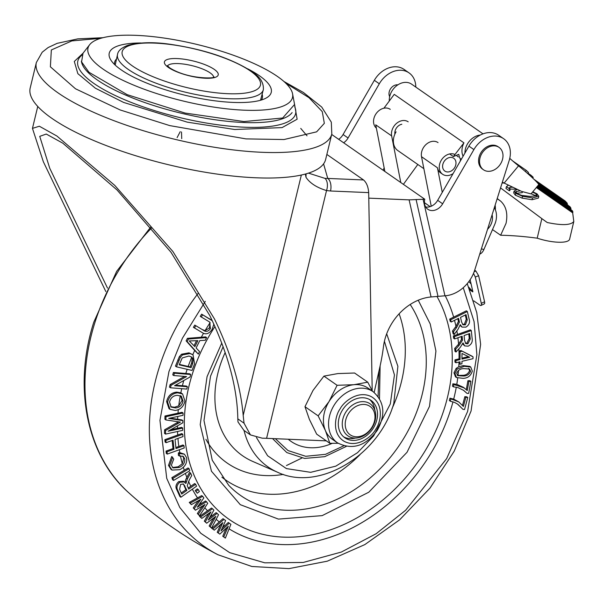 <?xml version="1.0" encoding="UTF-8"?>
<svg xmlns="http://www.w3.org/2000/svg" width="604" height="604" viewBox="0 0 604 604"><rect width="100%" height="100%" fill="white"/><g stroke="black" fill="none" stroke-linecap="round" stroke-linejoin="round"><path stroke-width="0.91" d="M376.836 419.886A22.824 17.863 -55.2 0 1 344.869 437.817A22.824 17.863 -55.2 0 1 338.98 418.27A22.824 17.863 -55.2 0 1 370.947 400.346A22.824 17.863 -55.2 0 1 376.836 419.886M355.477 438.043A22.824 17.863 -55.2 0 1 343.638 436.851M373.151 391.709A31.174 24.402 124.8 0 0 334.163 405.125A31.174 24.402 124.8 0 0 329.49 416.194A31.174 24.402 124.8 0 0 337.538 442.891C352.494 450.335 365.775 446.092 377.387 430.154C385.828 414.563 384.416 401.751 373.151 391.709L368.025 388.138A31.174 24.402 124.8 0 0 353.838 384.718A31.174 24.402 124.8 0 0 329.037 401.562A31.174 24.402 124.8 0 0 324.363 412.63A31.174 24.402 124.8 0 0 325.42 430.576L318.142 415.854L304.975 406.696L313.023 390.418L323.925 376.126L337.832 373.582L354.586 373.015L367.753 382.173L372.426 391.203M323.925 376.126L337.092 385.284L329.037 401.562L318.142 415.854M369.618 399.523A22.824 17.863 -55.2 0 1 374.85 410.214M338.119 443.276L329.852 443.313L316.685 434.155L309.407 419.433L304.975 406.696M329.852 443.313L325.42 430.576A31.174 24.402 124.8 0 0 332.419 439.319L337.538 442.891M337.092 385.284L353.838 384.718L367.753 382.173M342.838 419.146A19.487 15.251 -55.2 0 1 370.124 403.842A19.487 15.251 -55.2 0 1 375.152 420.527A19.487 15.251 -55.2 0 1 347.866 435.831A19.487 15.251 -55.2 0 1 342.838 419.146M345.73 419.991A17.327 13.56 -55.2 0 1 364.016 404.423A17.327 13.56 -55.2 0 1 374.465 421.214A17.327 13.56 -55.2 0 1 356.186 436.783A17.327 13.56 -55.2 0 1 345.73 419.991M107.504 288.093L49.732 168.222L39.736 136.361L46.259 134.05L62.824 143.186L116.98 189.92L171.053 252.329L209.882 315.726C227.98 353.408 237.289 387.783 237.817 418.859L237.976 421.924L243.918 430.365M105.828 291.543L43.337 161.729L32.457 128.38L39.351 126.228L56.942 136.059L114.768 185.398L172.91 251.536L214.458 318.904C231.007 353.287 240.588 385.458 243.193 415.401L244.039 423.185L237.817 418.859M326.334 440.867L266.591 438.315A77.939 21.57 13.6 0 0 262.279 438.194L250.449 434.918L244.039 423.185M305.36 174.043L305.994 177.304C309.912 183.163 316.753 187.587 326.53 190.562A9.739 5.693 -80.2 0 0 325.012 178.399L308.47 173.121M326.855 154.428L363.54 179.954C366.553 182.627 368.266 186.847 368.682 192.616L372.2 390.728L368.78 198.142L409.104 199.864L424.771 199.229A11.687 9.151 -55.2 0 0 427.791 209.241A11.687 9.151 -55.2 0 0 442.656 203.797L473.898 149.588A23.382 18.301 124.8 0 1 503.63 138.701A23.382 18.301 124.8 0 1 509.67 158.724A23.382 18.301 124.8 0 1 509.187 160.475L474.699 270.139A31.174 24.402 124.8 0 1 444.944 295.794L431.075 296.964L409.104 199.864M306.062 173.854L305.994 177.304M363.54 179.954L327.745 178.429A9.739 5.436 92.4 0 1 330.516 190.992L368.682 192.616M323.578 163.858L327.745 178.429L325.012 178.399M418.24 300.218L430.214 323.94L435.929 351.06L429.504 406.356L407.028 452.283L368.757 492.237L322.181 515.62L278.436 519.108L240.294 504.68L211.46 471.233L200.203 424.665L207.059 376.654L221.759 343.08M346.258 446.431L324.763 456.669L304.612 458.421L286.817 452.57L272.54 438.572M184.326 428.251A155.877 121.993 124.8 0 0 229.241 519.455A155.877 121.993 124.8 0 0 229.248 519.455L229.248 519.463A155.877 121.993 -55.2 0 1 184.341 428.259A155.877 121.993 -55.2 0 1 214.948 326.575A155.877 121.993 124.8 0 0 184.326 428.251M436.956 296.443A155.877 121.993 -55.2 0 1 452.222 354.759A155.877 121.993 -55.2 0 1 374.805 506.28A155.877 121.993 -55.2 0 1 229.248 519.463M211.8 528.387L214.307 530.161L211.8 528.387L219.282 521.909A163.812 128.199 -55.2 0 1 216.157 519.297M209.158 525.963L210.154 526.65L215.862 516.314L206.696 523.215L204.303 521.131L205.3 521.826L210.962 511.867L201.849 518.391L199.531 516.382L200.528 517.069L212.472 508.734L213.884 510.146L208.221 520.067L217.1 513.347L218.527 514.767L211.566 528.055L209.158 525.963L213.469 518.164M204.303 521.131L208.629 513.528M199.531 516.382L207.504 510.81A163.812 128.199 -55.2 0 1 204.824 507.738M198.98 504.906L205.564 500.95L207.753 503.275L199.531 515.801L197.349 513.491L202.468 506.054M197.349 513.491L198.346 514.178L205.02 504.483L195.439 510.214L193.265 507.911L198.391 500.678M193.265 507.911L194.262 508.606L200.853 499.281L191.362 504.642L189.256 502.43L197.516 497.9A163.812 128.199 -55.2 0 1 192.344 489.18M188.214 488.077L194.654 483.562L195.651 484.257L196.542 486.228L180.875 497.22L179.879 496.533L176.889 489.904C175.205 486.967 175.824 484.189 178.761 481.592L183.457 481.222L185.926 483.502L187.512 478.655L186.515 477.96L185.171 481.063L186.168 481.758M184.93 482.807L185.171 481.063M195.651 484.257L188.697 489.134L187.232 485.684L189.354 479.818L191.725 475.552L190.6 473.068L189.603 472.373L186.515 477.96M171.876 477.651L172.872 478.345L189.06 468.666L189.769 470.758L173.582 480.437L172.585 479.742L171.876 477.651L184.265 470.237A163.812 128.199 -55.2 0 1 183.322 467.239M172.012 470.071L171.015 469.384L168.478 465.405L171.732 456.488L173.748 459.078L171.355 465.208L173.001 467.919L179.192 467.458C183.193 465.661 185.043 462.755 184.718 458.746L183.231 456.352L179.373 456.005L179.403 453.544L184.416 454.178L186.545 457.628C187.331 462.981 185.058 467.005 179.735 469.701L172.012 470.071L169.475 466.092L172.729 457.183M172.54 467.534L178.195 466.764L179.192 467.458M182.695 456.043L183.722 458.051L182.31 463.691L178.195 466.764M179.373 456.005L178.376 455.31L178.407 452.849L179.403 453.544M184.416 454.178L179.811 452.63L178.407 452.849M172.993 448.583L173.99 449.27L173.031 440.188L166.085 442.694L165.088 442L164.839 439.689L165.836 440.384L182.763 434.276L183.012 436.586L175.032 439.463L175.983 448.553L183.963 445.669L184.205 447.987L167.278 454.095L166.281 453.4L166.04 451.09L172.993 448.583L172.148 440.512M164.839 439.689L177.727 435.039A163.812 128.199 -55.2 0 1 177.561 431.49M170.66 429.761L181.683 427.375L182.68 428.07L182.619 430.395L165.511 434.095L164.514 433.4L164.613 429.769L177.516 422.453A163.812 128.199 -55.2 0 1 177.531 421.713M164.613 429.769L165.609 430.463L180.392 422.113L165.881 419.939L164.892 419.244L164.975 415.997L177.991 413.189A163.812 128.199 -55.2 0 1 178.308 409.686M176.67 392.117L180.845 392.842L182.589 393.974L184.952 401.056C183.608 406.658 180.339 409.784 175.152 410.448L169.996 409.323L168.999 408.629L166.613 401.517C168.01 395.786 171.362 392.653 176.67 392.117L177.667 392.811C172.359 393.347 169.007 396.481 167.61 402.204L166.613 401.517M170.124 384.574L171.113 385.269L186.56 376.564L173.748 375.537L172.759 374.85L173.393 372.494L174.39 373.189L190.705 374.495L190.026 377.009L174.571 385.714L187.391 386.741L186.749 389.082L170.434 387.776L169.437 387.089L170.124 384.574L184.613 376.405M173.393 372.494L185.821 373.491A163.812 128.199 -55.2 0 1 187.18 369.316M188.977 352.834L193.046 354.82L194.579 363.857L192.034 370.448L176.444 366.824L175.447 366.13L179.35 356.647L181.494 354.231L188.977 352.834L189.973 353.529L182.491 354.918L181.494 354.231M192.812 354.661A163.812 128.199 -55.2 0 1 194.684 350.441L186.13 340.86L187.391 338.346L201.306 337.243A163.812 128.199 -55.2 0 1 203.54 333.272M213.869 324.174L212.117 329.369C209.075 333.899 205.738 334.956 202.106 332.532L193.393 327.308L194.79 325.095L203.488 330.312L194.79 325.095M212.306 320.792L201.653 314.163L200.264 316.375L209.754 322.098L210.403 328.621L209.407 327.927L205.05 330.698L202.491 329.625M209.203 321.743L210.109 322.634L209.407 327.927M445.231 295.771A163.812 128.199 -55.2 0 1 453.642 317.13L466.348 310.826L467.345 311.513L469.097 318.912C470.214 322.279 469.165 325.012 465.948 327.119L462.022 327.104L460.301 324.665L457.998 329.346L454.14 334.495L453.151 333.808L452.494 331.03L455.96 326.387L458.421 321.464L457.855 318.693M462.022 327.104L460.112 325.488M456.843 330.886A163.812 128.199 -55.2 0 1 457.432 334.48L470.305 329.867L471.301 330.554L472.101 338.3C472.773 341.864 471.452 344.491 468.13 346.183L464.725 345.918L463.011 342.913L460.263 347.338L455.975 352.026L454.978 351.332L454.676 348.425L458.572 344.174L461.464 339.554L461.245 336.564M464.725 345.918L462.649 343.933M455.96 360.55L460.044 359.569L460.082 351.717L459.093 351.022L459.048 358.874L454.963 359.856L454.948 362.083L455.945 362.777L455.96 360.55L454.963 359.856M459.093 351.022L461.011 350.562L472.034 356.164L473.03 356.858L473.023 358.67L461.954 361.335L461.947 363.782L460.021 364.242L460.037 361.796L455.945 362.777M460.021 364.242L459.032 363.548L459.032 362.038M463.208 365.624L458.791 366.749L456.133 368.402L453.974 372.827L455.514 376.866L456.511 377.56L463.079 378.331C467.768 378.217 470.848 375.816 472.32 371.12L470.758 367.066L469.761 366.371L463.208 365.624L464.204 366.318L470.758 367.066M457.696 378.157A163.812 128.199 -55.2 0 1 456.79 384.325L463.351 387.292L467.247 390.524L468.9 381.434L470.871 381.373L468.681 393.385L467.088 393.438L463.706 390.411L457.9 387.564L453.453 386.839L453.876 384.499L464.348 387.987M466.303 389.55L467.904 380.739L469.874 380.679L470.871 381.373M467.088 393.438L463.223 390.078M456.292 387.164A163.812 128.199 -55.2 0 1 453.695 399.116L458.829 401.962L463.404 406.432L465.835 397.356L467.76 397.507L464.544 409.497L462.981 409.376L457.885 404.28L454.57 402.423L450.312 401.207L450.939 398.866L458.829 401.962M462.528 405.284L464.838 396.662L466.764 396.813L467.76 397.507M462.981 409.376L457.379 403.94M222.34 528.017L228.289 522.475L230.902 524.332L225.368 538.104L222.763 536.261L226.19 528.274M222.763 536.261L223.759 536.948L228.365 526.205L219.826 534.125L217.236 532.283L220.702 524.491L214.307 530.161M222.838 522.596L220.702 524.491L221.698 525.178L222.838 522.596M217.236 532.283L218.233 532.977L221.698 525.178M219.826 534.125L218.233 532.977M225.368 538.104L223.759 536.948M464.838 396.662L465.835 397.356M453.695 399.116L449.942 398.179L450.939 398.866M467.904 380.739L468.9 381.434M456.79 384.325L452.887 383.804L453.876 384.499M461.011 350.562L473.03 356.858M460.082 351.717L462.007 351.256M457.432 334.48L453.385 335.937L454.382 336.632L471.301 330.554M453.642 317.13L449.678 319.093L450.675 319.788L467.345 311.513M201.653 314.163L211.287 319.969M201.26 317.062L202.65 314.858M194.39 328.002L195.779 325.79M187.391 338.346L188.388 339.04L206.621 337.591L205.624 336.904L201.306 337.243M186.13 340.86L187.127 341.554L188.388 339.04M194.684 350.441L198.338 354.11L187.127 341.554M179.35 356.647L180.347 357.334L182.491 354.918M176.444 366.824L180.347 357.334M190.705 374.495L189.716 373.8L185.821 373.491M173.748 375.537L174.39 373.189M170.434 387.776L171.113 385.269M169.996 409.323L167.61 402.204M164.975 415.997L165.972 416.692L183.08 412.993L182.083 412.305L177.991 413.189M165.881 419.939L165.972 416.692M178.573 421.864L177.516 422.453M165.511 434.095L165.609 430.463M182.763 434.276L181.774 433.581L177.727 435.039M166.085 442.694L165.836 440.384M166.04 451.09L167.036 451.784L173.99 449.27M167.278 454.095L167.036 451.784M168.478 465.405L169.475 466.092M189.06 468.666L188.063 467.972L184.265 470.237M173.582 480.437L172.872 478.345M178.761 481.592L179.758 482.286L184.454 481.916M180.875 497.22L177.886 490.599C176.194 487.654 176.821 484.884 179.758 482.286M189.256 502.43L190.252 503.117L202.665 496.314L201.668 495.62L197.516 497.9M191.362 504.642L190.252 503.117M195.439 510.214L194.262 508.606M199.531 515.801L198.346 514.178M212.472 508.734L211.476 508.047L207.504 510.81M201.849 518.391L200.528 517.069M206.696 523.215L205.3 521.826M211.566 528.055L210.154 526.65M212.797 529.074L224.001 519.38L223.004 518.685L219.282 521.909M229.278 523.17L221.011 530.878L225.617 520.535L224.001 519.38M175.522 385.178L186.394 386.047L187.391 386.741M170.713 406.726L174.571 407.239L178.739 405.843A163.812 128.199 -55.2 0 1 180.309 395.665M183.963 445.669L182.967 444.982L175.877 447.534M450.312 401.207L449.316 400.512L449.942 398.179M453.453 386.839L452.464 386.145L452.887 383.804M458.534 370.305A163.812 128.199 -55.2 0 1 458.028 375.439L462.302 375.311C465.722 375.424 468.153 373.868 469.602 370.645L468.621 368.327M453.385 335.937L453.627 338.248L454.623 338.942L462.136 336.247L462.46 340.241L458.957 345.548L455.673 349.12L455.975 352.026M449.678 319.093L450.199 321.305L451.196 322L458.602 318.323L459.41 322.159L456.435 327.791L453.491 331.717L454.14 334.495M179.38 364.408L188.176 366.454A163.812 128.199 -55.2 0 1 191.695 357.319L192.261 358.293L191.634 363.012L190.132 366.907L188.176 366.454M191.204 356.805L191.695 357.319M470.599 371.339C469.149 374.563 466.711 376.118 463.298 376.005L457.787 375.68L456.692 373.28C458.149 370.078 460.58 368.531 463.985 368.644L469.618 369.014L470.599 371.339L469.602 370.645M464.204 366.318L457.13 369.097L454.971 373.521L456.511 377.56M469.67 357.258L462 353.438L461.969 359.108L469.67 357.258M470.244 339.071L467.881 343.797L465.79 343.631L464.589 340.52L464.076 335.552L469.67 333.536L470.244 339.071L469.248 338.376L466.884 343.102L465.352 343.193M454.382 336.632L454.623 338.942M467.269 319.924L465.405 324.839L462.989 324.824L461.63 322.121L460.512 317.379L466.024 314.639L467.269 319.924L466.273 319.229L464.408 324.152L462.536 324.386M450.675 319.788L451.196 322M210.403 328.621C208.214 331.604 205.904 332.17 203.488 330.312M206.621 337.591L205.284 340.256L199.826 340.565L196.126 347.942L199.577 351.634L198.338 354.11M189.263 340.958L197.893 340.656L194.888 346.643L189.263 340.958M188.984 356.005L191.725 357.13L193.257 358.98L192.623 363.706L191.128 367.602L179.214 364.831L182.219 357.946L188.984 356.005M193.046 354.82L189.973 353.529M169.52 402.06C170.69 397.817 173.273 395.567 177.266 395.326L181.306 396.171L183.05 401.199C181.963 405.375 179.463 407.617 175.568 407.926L171.159 407.096L169.52 402.06M182.589 393.974L177.667 392.811M183.08 412.993L183.02 415.326L168.705 418.413L182.876 420.618L181.88 419.923L170.147 418.104M182.68 428.07L168.116 431.218L182.816 422.792L182.876 420.618M179.584 489.3L180.679 484.325L183.518 484.068L186.9 490.395L181.713 494.034L179.584 489.3M190.6 473.068L187.512 478.655M202.665 496.314L203.858 497.945L197.266 507.232L206.56 501.645M209.784 517.439L216.104 512.66L217.1 513.347M175.568 407.926L174.571 407.239M184.718 458.746L183.722 458.051M462.302 375.311L463.298 376.005M460.044 359.569L459.048 358.874M455.673 349.12L454.676 348.425M461.464 339.554L462.46 340.241M453.491 331.717L452.494 331.03M458.209 320.188L459.206 320.883M458.421 321.464L459.41 322.159M191.128 367.602L190.132 366.907M458.028 375.439L457.296 375.25M454.971 373.521L453.974 372.827M457.13 369.097L456.133 368.402M468.402 356.624L461.969 358.172M467.881 343.797L466.884 343.102M468.779 333.861L469.248 338.376M465.405 324.839L464.408 324.152M465.284 315.009L466.273 319.229M196.511 340.724L194.027 345.692M193.257 358.98L192.261 358.293M180.777 395.862L182.061 400.505L183.05 401.199M182.061 400.505L178.739 405.843M183.004 483.812L184.983 486.144M186.9 490.395L185.904 489.701L181.238 492.977M183.986 485.45L185.904 489.701M205.919 439.365A110.751 86.674 124.8 0 0 283.314 474.412M380.12 365.881L379.501 398.655M196.179 491.271L198.271 489.557L199.396 491.505L197.304 493.211L195.183 490.576L197.304 493.211M195.183 490.576L197.274 488.87L198.271 489.557M332.208 443.336A56.504 44.22 -55.2 0 1 290.985 441.35A56.504 44.22 -55.2 0 1 288.251 439.244A56.504 44.22 124.8 0 0 290.985 441.35A56.504 44.22 124.8 0 0 332.208 443.336M497.16 198.716L500.686 201.162C506.175 206.289 507.964 213.68 506.054 223.321L500.641 235.25A128.599 35.983 -166.7 0 1 537.205 238.18A24.356 6.818 13.3 0 0 569.572 239.365L573.8 221.517C570.825 225.254 561.962 225.586 547.224 222.514L541.841 218.618L537.205 238.18M495.144 205.126A27.61 21.608 -55.2 0 1 495.363 209.852M394.888 134.118A7.792 6.1 -55.2 0 1 395.031 131.181A7.792 6.1 -55.2 0 1 401.826 124.25M455.771 164.907A7.792 6.1 -55.2 0 1 444.846 171.068A7.792 6.1 -55.2 0 1 442.823 164.431A7.792 6.1 -55.2 0 1 453.747 158.271A7.792 6.1 -55.2 0 1 455.771 164.907M400.792 182.544L391.649 135.908A11.687 9.151 -55.2 0 1 391.8 131.06A11.687 9.151 -55.2 0 1 408.183 121.819M376.368 128.123A11.687 9.151 -55.2 0 1 373.876 118.588A11.687 9.151 -55.2 0 1 390.26 109.347M453.083 173.597A11.687 9.151 -55.2 0 1 442.619 174.269A11.687 9.151 -55.2 0 1 439.591 164.318A11.687 9.151 -55.2 0 1 454.986 154.496M438.051 142.604A11.687 9.151 124.8 0 0 421.668 151.846A11.687 9.151 124.8 0 0 421.516 156.693L431.233 206.228M442.271 192.359L437.447 167.776A11.687 9.151 124.8 0 0 440.633 172.88L442.619 174.269M512.366 187.293L510.018 187.248L509.534 188.357L510.199 188.916L509.791 190.736L509.217 190.728L505.986 188.478L506.394 186.659L508.326 185.307M503.895 183.02L502.105 182.982M516.488 189.211L510.161 189.075M532.803 191.762L537.054 193.869L538.798 196.247L538.39 198.074L532.086 199.728L522.173 198.15L515.295 195.152L513.687 192.887L514.095 191.068L517.1 189.482M536.322 187.55L572.683 212.85L573.8 221.517M538.564 184.28L567.118 204.152L568.236 205.496M537.598 186.024L570.772 209.097L571.278 209.966M460.754 158.784L461.373 159.214M500.55 187.927L541.841 218.618M456.352 155.349A11.687 9.151 -55.2 0 1 456.662 155.621A38.973 30.494 -55.2 0 0 458.33 156.98M430.154 206.636L424.431 202.65M384.861 171.46L375.718 124.824L391.649 135.908M500.686 201.162L497.213 198.557M500.641 235.25L492.502 229.588M539.395 183.088L561.539 198.489M534.011 179.343L565.102 200.973A154.556 43.246 -166.7 0 1 567.307 203.359L567.118 204.152M538.572 184.854L569.912 206.666A154.556 43.246 -166.7 0 1 570.969 208.252L570.772 209.097M537.334 186.342L572.335 210.698A154.556 43.246 -166.7 0 1 572.902 211.944L572.683 212.85M460.58 159.509L460.142 161.351M417.817 164.477L403.389 184.356M536.813 182.144L567.307 203.359M538.119 185.398L570.969 208.252M536.88 186.885L572.902 211.944M538.798 196.247L532.494 197.908L522.581 196.33L515.703 193.325L514.095 191.068M520.218 190.834L515.997 191.551L516.737 193.469L521.516 195.394L530.312 196.436L536.805 195.681L537.213 195.19M515.771 192.578L515.997 191.551L515.62 192.012M536.805 195.681L536.216 193.861L532.456 192.178M522.581 196.33L522.173 198.15M515.703 193.325L515.295 195.152M532.494 197.908L532.086 199.728M536.171 195.96L531.15 193.741M536.216 193.861L535.801 195.688M522.452 191.747L522.249 192.646L515.589 193.371M510.199 188.916L509.625 188.909L509.217 190.728M510.018 187.248L509.723 188.554M509.361 187.829L509.534 188.357M509.625 188.909L506.394 186.659M499.063 147.391L498.066 146.704A13.643 10.676 124.8 0 0 480.195 154.035A13.643 10.676 124.8 0 0 482.49 169.09L483.487 169.784A13.643 10.676 124.8 0 0 501.358 162.446A13.643 10.676 124.8 0 0 499.063 147.391A13.643 10.676 124.8 0 0 481.192 154.73A13.643 10.676 124.8 0 0 483.487 169.784M487.541 229.301A13.643 10.676 124.8 0 0 490.901 224.582A13.643 10.676 124.8 0 0 492.086 214.85M455.763 164.945A7.792 6.1 -55.2 0 1 444.846 171.068A7.792 6.1 -55.2 0 1 442.838 164.394A7.792 6.1 -55.2 0 1 453.747 158.271A7.792 6.1 -55.2 0 1 455.763 164.945M530.395 175.983L530.999 175.266L532.381 176.496L533.234 177.357L532.653 178.052M512.675 160.936L526.265 170.388L528.508 172.48L527.632 173.522M389.278 100.823A15.591 12.201 -55.2 0 1 393.702 88.577A15.591 12.201 -55.2 0 1 411.566 84.137L483.011 133.846M383.91 108.229L394.246 94.36L463.94 142.854A15.591 12.201 124.8 0 0 463.087 156.247M464.937 153.046A15.591 12.201 -55.2 0 1 469.376 141.23A15.591 12.201 -55.2 0 1 480.263 135.062M502.354 182.204L521.607 191.408L531.014 193.914L538.662 184.741A23.662 1.646 -140.2 0 0 518.542 165.836A15.591 1.08 39.8 0 1 509.761 158.346M423.872 168.69L397.847 150.585A15.591 12.201 -55.2 0 1 396.065 131.853M449.625 153.952L453.393 156.572L463.94 142.854M453.393 156.572L458.798 154.337A19.487 15.251 124.8 0 0 460.905 160.037M504.106 183.133L518.542 165.836M526.265 170.388L525.329 171.521M530.999 175.266L527.949 173.152M479.727 254.148A7.792 4.696 -73.5 0 0 483.872 249.558L494.668 224.567A19.487 15.251 124.8 0 0 494.314 207.776M473.679 300.815L480.052 305.247A3.896 1.404 -116 0 0 481.018 305.473A3.896 1.404 -116 0 0 481.297 303.359L475.295 277.025L473.513 273.386M472.887 291.815L470.131 279.735M474.163 271.724L475.892 271.045L478.625 275.718L475.295 277.025M481.297 303.359L484.567 301.766L478.625 275.718M484.567 301.766A3.896 1.404 64 0 1 484.28 303.88L481.018 305.473M475.892 271.045L474.684 270.207M383.125 170.252L384.159 167.859M469.889 289.912L472.736 291.891A1.948 1.525 124.8 0 0 472.426 291.271L468.817 287.247M471.112 284.031L468.878 281.539M397.9 84.839A7.792 6.1 124.8 0 0 397.455 84.802A7.792 6.1 124.8 0 0 390.531 88.818A7.792 6.1 124.8 0 0 389.671 96.663M415.794 87.074A23.382 18.301 124.8 0 0 409.044 72.888A23.382 18.301 124.8 0 0 400.973 70.245A23.382 18.301 124.8 0 0 379.312 83.767L348.07 137.984A11.687 9.151 -55.2 0 1 343.638 142.778M338.655 139.313A11.687 9.151 124.8 0 0 343.087 134.518L374.337 80.309A23.382 18.301 -55.2 0 1 395.998 66.78A23.382 18.301 -55.2 0 1 404.068 69.422L409.044 72.888M331.687 134.458L424.771 199.229M503.63 138.701L498.655 135.243A23.382 18.301 124.8 0 0 468.923 146.123L437.674 200.332A11.687 9.151 -55.2 0 1 425.677 206.961M374.163 392.457L379.999 366.409A194.85 152.487 124.8 0 0 383.487 346.492A48.713 38.12 -55.2 0 1 431.075 296.964M243.948 121.54L282.657 118.014L294.578 104.462L297.138 119.215L282.076 127.603L234.729 129.505L187.27 122.151L123.609 102.423L95.364 88.199L77.848 73.65L74.3 61.465L83.012 53.243L81.578 61.887L88.962 72.261L127.127 94.639L185.066 113.061L243.948 121.54M247.821 68.879A83.337 23.065 -166.4 0 1 260.777 100.181A83.337 23.065 -166.4 0 1 232.834 102.401A83.337 23.065 -166.4 0 1 114.987 64.907A83.337 23.065 -166.4 0 1 140.906 42.99M262.189 94.428A75.991 21.034 -166.4 0 1 261.404 99.985M114.518 64.454A75.991 21.034 -166.4 0 1 116.391 59.124M115.198 65.104L117.531 54.405A75.009 20.762 -166.4 0 0 128.222 69.385A75.009 20.762 -166.4 0 0 207.995 96.632A75.009 20.762 -166.4 0 0 263.336 89.679L260.52 100.256M136.496 35.372A105.202 29.12 13.6 0 0 89.641 44.726A105.202 29.12 13.6 0 0 131.982 84.409A105.202 29.12 13.6 0 0 244.016 110.177A105.202 29.12 13.6 0 0 292.57 93.816A105.202 29.12 13.6 0 0 136.496 35.372M81.381 61.185A109.113 30.2 13.6 0 0 243.359 122.484A109.113 30.2 13.6 0 0 292.109 112.593M102.974 37.697L77.788 38.867L57.138 43.345L48.146 47.542L42.212 52.208L36.361 62.506L30.2 87.988A151.982 42.069 13.6 0 0 101.457 143.699A151.982 42.069 13.6 0 0 255.583 177.765A151.982 42.069 13.6 0 0 325.639 159.464L331.807 133.982L331.309 122.159L321.728 107.059L303.412 92.472L283.933 81.48M340.127 408.863C343.442 401.954 358.331 389.61 371.679 396.866C384.65 404.725 380.429 423.208 375.688 429.293C372.374 436.201 357.485 448.553 344.137 441.298C331.166 433.43 335.386 414.956 340.127 408.863M330.516 190.992L326.53 190.562L266.591 438.315M243.193 415.401L301.351 175.024M151.755 227.799A192.298 150.494 124.8 0 0 94.639 323.397A192.298 150.494 124.8 0 0 128.403 492.441C155.553 517.092 185.398 537.862 217.953 554.744A192.298 150.494 -55.2 0 1 159.003 368.183A192.298 150.494 -55.2 0 1 198.052 293.491M463.253 287.678L474.072 321.615L476.888 354.752L467.609 411.445L446.658 458.617L405.646 510.252L376.171 533.694L341.358 552.056L303.193 562.46L264.786 562.822L229.679 552.645L200.807 533.287L179.788 507.473L166.727 478.345L159.947 420.331L168.954 371.566L182.393 338.263L205.3 301.366M410.176 304.484A129.709 101.51 -55.2 0 1 419.75 403.087A129.709 101.51 -55.2 0 1 317.779 506.386A129.709 101.51 -55.2 0 1 228.727 485.322L212.246 460.24L203.978 420.482L210.517 376.209L223.118 346.719M392.004 408.681A125.534 98.241 124.8 0 0 398.98 390.539A125.534 98.241 124.8 0 0 399.116 313.816M225.164 352.517A95.976 75.115 124.8 0 0 219.728 366.605A95.976 75.115 124.8 0 0 252.751 461.441L277.621 472.268A90.608 70.91 -55.2 0 1 244.039 430.456M384.423 341.252L394.45 374.941L390.32 403.925L373.612 435.96L357.508 452.706L335.801 466.152L310.652 472.328L286.417 468.598L267.617 455.756L256.428 437.5M458.881 348.84A163.812 128.199 -55.2 0 1 459.04 352.887A163.812 128.199 -55.2 0 1 459.07 354.435M459.01 362.038A163.812 128.199 -55.2 0 1 458.791 366.749M452.985 401.819A163.812 128.199 -55.2 0 1 229.09 528.847M224.613 525.895A163.812 128.199 -55.2 0 1 223.586 525.17M212.17 515.635A163.812 128.199 -55.2 0 1 211.287 514.767M201.419 503.442A163.812 128.199 -55.2 0 1 200.694 502.46M190.826 486.243A163.812 128.199 -55.2 0 1 188.531 481.35M186.855 477.349A163.812 128.199 -55.2 0 1 185.352 473.4M182.31 463.691A163.812 128.199 -55.2 0 1 180.422 455.786M179.811 452.63A163.812 128.199 -55.2 0 1 179.32 449.754M178.829 446.469A163.812 128.199 -55.2 0 1 177.961 438.406M221.902 477.198A125.534 98.241 124.8 0 0 300.301 490.508A125.534 98.241 124.8 0 0 360.007 454.661M180.845 392.842A163.812 128.199 -55.2 0 1 181.728 388.682M205.05 330.698A163.812 128.199 -55.2 0 1 210.109 322.634M226.123 528.424L227.119 529.119M177.485 428.281A163.812 128.199 -55.2 0 1 177.47 425.858M177.621 419.267A163.812 128.199 -55.2 0 1 177.765 416.458M182.416 385.729A163.812 128.199 -55.2 0 1 183.752 380.543M454.525 320.346A163.812 128.199 -55.2 0 1 455.96 326.387M457.892 337.764A163.812 128.199 -55.2 0 1 458.572 344.174M209.369 318.693L210.366 319.388M177.87 359.841L178.867 360.535M176.836 422.83L177.833 423.525M176.889 489.904L177.886 490.599M198.225 500.905L199.222 501.599M202.212 506.424L203.208 507.118M208.569 513.642L209.565 514.336M213.325 518.428L214.322 519.123M458.957 345.548L457.96 344.854M461.418 338.232L462.407 338.927M456.435 327.791L455.439 327.096M191.634 363.012L192.623 363.706M343.85 445.767L325.518 454.329L305.715 456.292L288.017 450.561L275.349 438.693M379.01 370.833L378.074 396.481M437.447 167.776L421.516 156.693M481.403 248.825L483.872 249.558M469.678 289.361L472.426 291.271L472.698 290.985M379.312 83.767L374.337 80.309M423.072 199.154L444.944 295.794M437.674 200.332L442.656 203.797M468.923 146.123L473.898 149.588M348.07 137.984L343.087 134.518M416.088 199.509L437.983 296.277M81.834 55.183L80.657 56.285A112.019 31.008 13.6 0 0 117.991 96.799A112.019 31.008 13.6 0 0 233.756 126.538A112.019 31.008 13.6 0 0 295.258 108.199L294.737 106.757M36.361 62.506A151.982 42.069 13.6 0 0 247.897 151.408A151.982 42.069 13.6 0 0 261.743 152.284A151.982 42.069 13.6 0 0 331.807 133.982M285.677 83.095L309.014 97.682L322.272 111.634L324.333 123.337L316.624 131.846L284.023 139.532L246.009 138.897L169.724 125.594L120.188 109.966L75.485 88.773L50.374 66.787L51.34 49.966L71.861 40.906L100.687 38.331M167.527 65.957A23.775 6.576 -166.4 0 1 185.775 64.386A23.775 6.576 -166.4 0 1 210.147 72.88A23.775 6.576 -166.4 0 1 213.589 77.101M168.365 67.421A27.671 7.656 -166.4 0 1 177.176 58.565A27.671 7.656 -166.4 0 1 214.261 69.377A27.671 7.656 -166.4 0 1 205.451 78.241A27.671 7.656 -166.4 0 1 168.365 67.421M132.336 65.881A71.113 19.683 -166.4 0 1 154.979 43.118A71.113 19.683 -166.4 0 1 250.29 70.917A71.113 19.683 -166.4 0 1 227.655 93.688A71.113 19.683 -166.4 0 1 132.336 65.881M180.219 131.649L177.108 137.614M181.721 138.686L181.494 131.944M300.732 128.403L307.028 135.825M32.457 128.38L37.758 106.463M250.449 434.918L243.752 430.259M128.403 492.441C86.44 455.152 73.008 386.809 93.809 322.136L116.655 271.355L150.924 226.817M217.953 554.744L251.838 566.476L288.954 568.628L327.285 561.184L364.824 544.604L399.652 519.81L429.973 488.123L454.2 451.211L471.067 410.999L480.633 344.363L476.79 312.698L467.247 283.601M386.681 333.801L397.893 366.296L393.778 403.48C379.161 455.167 319.055 492.026 277.621 472.268M286.432 465.556L301.894 458.043M260.777 100.181L262.302 99.645M89.641 44.726L83.02 53.235M167.316 65.647L169.716 67.859C188.674 79.924 217.085 78.422 213.922 76.919M263.336 89.679C264.114 78.905 254.639 73.786 251.634 71.363C230.977 58.248 203.631 49.196 169.596 44.205C153.741 41.94 139.962 42.257 128.275 45.179C121.653 47.61 118.074 50.683 117.531 54.405M114.987 64.907L113.877 63.737M292.57 93.816L294.578 104.462"/></g></svg>
